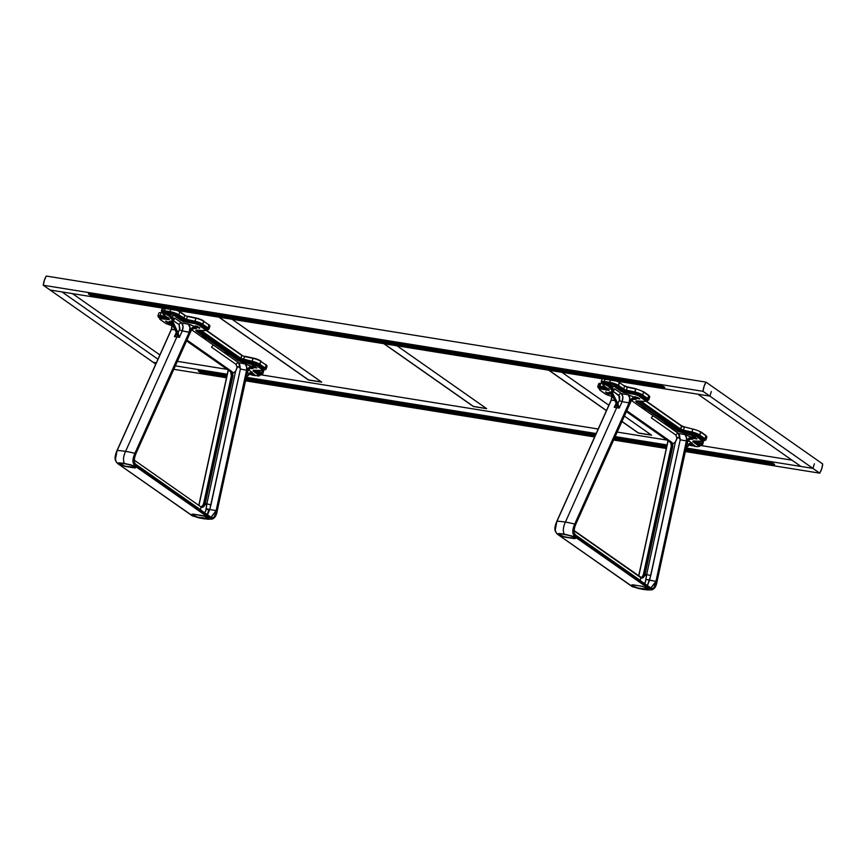 <?xml version="1.0" encoding="UTF-8"?>
<svg xmlns="http://www.w3.org/2000/svg" width="866" height="866" viewBox="0 0 866 866"><rect width="100%" height="100%" fill="white"/><g stroke="black" fill="none" stroke-linecap="round" stroke-linejoin="round"><path stroke-width="1.3" d="M819.712 473.161L685.233 451.543L819.712 473.161L821.672 468.896A13.52 7.664 -80.9 0 1 819.712 473.161L709.849 396.108L697.931 394.203L800.985 466.471L812.893 468.387L814.397 463.786L812.893 468.387L819.712 473.161M666.3 448.491L613.648 440.025L666.3 448.491M594.628 436.973L245.414 380.813L594.628 436.973M226.47 377.771L173.828 369.306L226.47 377.771M766.832 461.849L685.742 449.216L766.41 462.184A4.276 0.931 18 0 1 766.421 462.087A4.276 0.931 18 0 1 769.528 462.152A4.276 0.931 18 0 1 773.977 463.97A4.276 0.931 18 0 1 774.561 464.728A4.276 0.931 18 0 1 768.521 463.656L685.504 450.309L768.651 463.245L772.937 464.945L774.55 464.761L773.1 463.462L766.832 461.849A3.94 0.866 18 0 0 766.897 461.957L766.865 461.795M774.356 464.252L769.04 463.321L768.835 462L768.488 463.072L685.623 449.746L768.488 463.072A3.94 0.866 18 0 0 774.345 464.273M198.801 370.367L203.781 372.878L206.249 372.661L226.86 375.974L206.249 372.661L206.422 372.131L206.249 372.661A3.94 0.866 18 0 1 206.27 372.856A3.94 0.866 18 0 1 203.413 372.791A3.94 0.866 18 0 1 199.321 371.124L199.526 370.475L199.321 371.124A3.94 0.866 18 0 1 198.769 370.486M88.927 293.314L90.822 294.808L95.022 296.02L96.386 295.609L658.625 386.03L658.972 384.948L659.178 386.268L664.482 387.21A3.94 0.866 18 0 1 658.625 386.03L96.386 295.609L96.559 295.079L96.386 295.609A3.94 0.866 18 0 1 96.407 295.804A3.94 0.866 18 0 1 93.55 295.739A3.94 0.866 18 0 1 89.447 294.072L89.663 293.422L89.447 294.072A3.94 0.866 18 0 1 88.895 293.433M664.687 387.416L96.602 296.226A4.276 0.931 18 0 1 96.591 296.324A4.276 0.931 18 0 1 92.229 295.891A4.276 0.931 18 0 1 88.451 293.682A4.276 0.931 18 0 1 94.491 294.754L656.547 385.132A4.276 0.931 18 0 1 656.558 385.034A4.276 0.931 18 0 1 659.654 385.11A4.276 0.931 18 0 1 664.103 386.918A4.276 0.931 18 0 1 664.698 387.676A4.276 0.931 18 0 1 658.647 386.604L96.732 295.815L658.788 386.193A4.276 0.931 -162 0 0 664.644 387.438M88.581 293.39L92.5 295.522L96.7 295.955M88.635 293.509A4.276 0.931 -162 0 0 92.64 295.566A4.276 0.931 -162 0 0 96.678 295.988M198.314 370.735A4.276 0.931 18 0 0 202.103 372.943A4.276 0.931 18 0 0 206.454 373.376A4.276 0.931 18 0 0 206.465 373.278L226.74 376.537L203.553 373.354L198.909 371.492L198.325 370.702L199.44 370.464L226.979 375.443L204.365 371.806A4.276 0.931 18 0 0 198.314 370.735L198.455 370.312M245.922 378.485L595.635 434.721L245.922 378.485M614.654 437.785L666.798 446.163L614.654 437.785M206.606 372.856L226.838 376.115L206.606 372.856M245.771 379.156L595.343 435.371L245.771 379.156M614.362 438.434L666.658 446.834L614.362 438.434M774.518 464.479A4.276 0.931 -162 0 1 768.651 463.245L685.601 449.887L774.561 464.457M666.56 447.267L614.178 438.845L666.56 447.267M595.159 435.782L245.684 379.589L595.159 435.782M198.498 370.561A4.276 0.931 -162 0 0 202.514 372.607A4.276 0.931 -162 0 0 206.541 373.04M666.679 446.704L614.427 438.304L666.679 446.704M595.407 435.241L245.803 379.027L595.407 435.241M198.444 370.431L202.363 372.564L206.573 373.008M549.001 370.247L606.471 410.549L549.001 370.247M621.983 421.428L638.415 432.957L651.373 435.046L638.383 433.065L621.983 421.428M561.958 372.337L608.863 405.223L561.958 372.337M624.375 416.102L651.578 435.187L638.383 433.065L621.94 421.525L638.383 433.065L651.578 435.187L624.375 416.102M606.427 410.646L548.763 370.215L606.427 410.646M697.931 394.203L800.985 466.471M153.163 362.302L156.345 362.811L153.163 362.302L155.761 364.121L50.109 290.023L153.163 362.302L156.345 362.811M62.027 291.939L157.958 359.217L62.027 291.939L50.109 290.023L43.3 285.25L703.03 391.335A13.52 7.664 -80.9 0 1 706.017 382.133L46.288 276.048A13.52 7.664 99.1 0 0 43.3 285.25L44.328 280.324L46.288 276.048L706.017 382.133L704.058 386.409L703.03 391.335L709.849 396.108L711.343 391.519L709.849 396.108L812.893 468.387L686.013 447.982L812.893 468.387L814.397 463.786M159.885 354.919L72.473 293.617L159.885 354.919M219.13 317.205L308.556 379.914L321.513 381.993L308.523 380.022L219.13 317.205M232.088 319.283L321.708 382.144L308.523 380.022L218.892 317.162L308.523 380.022L321.708 382.144L232.088 319.283M486.443 408.525L473.486 406.435L384.071 343.726L473.453 406.544L383.833 343.694L473.453 406.544L486.649 408.665L397.029 345.815L486.649 408.665M177.389 361.349L227.119 369.349L177.389 361.349M261.456 374.87L598.19 429.016L261.456 374.87M617.209 432.08L666.939 440.08L617.209 432.08M701.287 445.6L792.033 460.192L701.287 445.6M822.7 463.97L706.017 382.133L822.7 463.97A13.52 7.664 -80.9 0 1 821.672 468.896L822.7 463.97M667.069 444.94L615.185 436.594L667.069 444.94M596.165 433.53L246.193 377.251L596.165 433.53M227.249 374.209L175.365 365.863L227.249 374.209M43.3 285.25L50.109 290.023L709.849 396.108L703.03 391.335L43.3 285.25M96.602 296.226L94.881 296.529L90.454 295.219L88.462 293.65L90.638 293.552L94.491 294.754L656.547 385.132L658.257 384.829L662.685 386.149L664.677 387.708L96.602 296.226M711.343 391.519L709.849 396.108L50.109 290.023M611.937 394.874L611.212 400.2L614.806 400.482L611.32 400.027L557 521.202A56.885 20.048 24.1 0 1 565.401 522.101L616.7 407.648L614.265 407.301L616.148 403.112L614.265 407.301L616.04 405.667L616.808 403.491L619.201 408.103L616.7 407.648A3.377 1.916 99.1 0 0 616.808 403.491A3.377 1.916 -80.9 0 1 616.7 407.648L614.265 407.301L616.202 404.942M575.598 538.197L565.985 537.353L573.389 538.327L564.329 536.768L559.555 534.766A4.958 1.083 -162 0 0 566.05 537.147L565.985 537.353A4.958 1.083 18 0 1 559.49 534.971L558.873 533.921M642.475 582.526L574.927 534.549L640.19 580.317L640.937 577.763A4.936 2.804 99.1 0 0 644.878 574.894A4.936 2.804 99.1 0 0 645.105 574.082L646.664 574.591L646.469 575.966L644.878 574.894A4.936 2.804 99.1 0 0 645.105 574.082L644.499 573.942A4.503 2.555 -80.9 0 1 641.392 577.568M671.161 443.316L670.576 442.58L671.334 442.71L672.471 444.15L675.404 442.039L677.58 437.438L679.182 437.969L680.221 439.798L649.597 580.242L655.941 581.357L645.993 579.408L649.597 580.242L647.303 585.676L650.777 575.565L646.664 574.591L675.404 442.039L676.92 438.218L675.989 435.165A2.252 1.786 125 0 1 678.446 433.444L679.691 438.488L677.775 437.406L676.855 438.218L675.989 435.165L651.394 417.921A2.252 1.786 125 0 1 653.852 416.2A2.252 1.786 -55 0 0 651.394 417.921L675.989 435.165A2.252 1.786 -55 0 1 678.446 433.444L684.974 434.645L686.424 437.157L686.402 440.924L680.221 439.798L679.561 435.414L678.446 433.444L684.974 434.645L691.945 437.298C689.672 437.254 688.015 438.445 686.987 440.902L687.604 441.335L656.948 581.638L653.917 588.696L651.503 589.421L649.273 588.415L649.522 587.657C652.78 589.898 655.107 587.841 656.504 581.487L650.799 587.971M648.418 589.259L638.036 588.046L632.375 585.838A4.958 1.083 -162 0 0 638.87 588.209L638.805 588.415A4.958 1.083 18 0 1 632.31 586.044L631.682 584.983M610.065 393.846L607.423 392.947L608.008 393.846L610.324 394.095L605.724 391.854M607.272 393.445L605.583 392.266L607.272 393.445M639.606 398.566L636.748 397.667L636.564 398.219L634.973 396.585L639.519 398.631L637.019 398.479L635.038 396.585M637.841 397.451L639.725 399.02L636.564 398.219L636.748 397.667L639.422 398.566M691.469 443.121L690.754 443.067M688.676 445.351L688.708 445.243A1.797 1.018 -80.9 0 1 687.658 446.401L686.337 446.466L688.113 446.207L688.946 444.518L687.052 443.186L688.946 444.518A2.252 1.786 -55 0 1 689.368 443.706L689.975 443.24M687.442 446.748A2.252 1.277 99.1 0 0 688.178 446.142M688.773 445.319L686.251 446.845L687.247 446.791M690.949 443.089L692.215 443.262L688.221 440.469L691.847 443.165M638.805 588.415L646.198 589.389L637.971 588.263L632.31 586.044A4.958 1.083 18 0 1 631.628 585.156A4.958 1.083 18 0 1 633.869 584.961L642.475 586.401L647.703 588.512L648.385 589.367L647.194 589.714L638.805 588.415M631.682 585.059A4.958 1.083 -162 0 0 632.375 585.838L631.617 585.189L632.516 584.842L641.197 586.141M641.89 581.974L640.19 580.317A3.377 2.685 -55 0 0 640.093 580.685M633.154 399.15L634.778 399.442L633.501 399.096L630.816 401.51L575.576 524.742C573.097 530.338 573.476 534.29 576.702 536.584L649.522 587.657L651.546 588.599L653.754 588.003L656.504 581.487L686.955 441.065L680.221 439.798L650.777 575.565L646.664 574.591L645.224 582.753L643.59 583.338M645.635 408.752L642.918 407.637L643.027 408.655L642.28 407.572M643.795 407.854L645.192 408.438M633.468 399.096L631.498 400.536L665.434 424.362L665.315 423.344L668.043 424.459M631.498 400.525L641.923 407.843L645.982 409.066L643.373 408.849L664.33 423.55L666.43 423.647M666.203 423.571L667.589 424.145M664.687 423.279L678.446 433.444L665.781 424.567L668.411 425.217L667.491 424.145M640.992 577.449A4.503 2.555 99.1 0 0 643.741 573.822L671.388 446.336L670.576 442.58L647.108 426.169L671.334 442.71L626.529 411.285L647.995 426.332L648.493 425.996L626.768 410.755L671.334 442.71L672.265 445.276L644.499 573.942L645.105 574.082L672.741 446.596L672.146 446.455L644.499 573.942L643.741 573.822L671.388 446.336L672.146 446.455L671.388 446.336L670.576 442.58L647.021 426.061M640.97 577.449A4.503 2.555 99.1 0 0 643.741 573.822L644.499 573.942A4.503 2.555 -80.9 0 1 641.338 577.568A4.936 2.804 -80.9 0 1 640.937 577.741M626.389 411.599L647.108 426.169M672.752 444.009L671.832 442.364L671.334 442.71L671.832 442.364L648.493 425.996L671.832 442.364L672.752 444.009L672.135 444.171L672.146 446.455L672.741 446.596L672.752 444.009L675.404 442.039L646.664 574.591L645.105 574.082L672.752 444.009M640.19 580.317L640.937 577.763L573.931 530.771L640.937 577.763A4.936 2.804 99.1 0 0 644.878 574.894L646.469 575.966L645.462 582.06L644.044 583.522M640.699 577.297L606.904 553.591M606.687 553.45L573.952 530.479M634.778 399.442L632.981 399.28L634.778 399.442C636.597 399.399 636.921 398.88 635.774 397.905A4.503 3.583 -55 0 0 630.816 401.51C631.844 399.053 633.501 397.851 635.774 397.905L636.402 399.031L634.778 399.442M633.717 399.085L634.269 399.183M630.632 401.824L631.52 400.352M630.675 401.824L575.576 524.742L629.539 403.145L629.052 402.874L574.732 524.06L575.219 524.331L630.188 401.077L629.744 397.288L628.153 394.799L629.788 398.165L629.052 402.874L622.091 401.651L619.201 408.103L617.88 403.567L619.623 399.572L619.634 396.466L613.225 391.41A2.252 1.786 125 0 1 613.648 390.598L614.914 389.061L621.387 393.597A2.252 1.786 -55 0 0 618.909 395.405L613.225 391.41L612.392 391.919A2.252 1.277 99.1 0 0 612.457 394.344L617.177 403.556L616.44 403.437L611.537 394.095L613.041 394.073A1.797 1.018 -80.9 0 1 612.987 392.136L612.457 394.344L617.177 403.556L617.75 403.285L613.041 394.073L617.88 403.567L619.374 400.233A2.252 0.79 -155.9 0 0 622.091 401.651A2.252 0.79 24.1 0 1 619.374 400.233L618.909 395.405A2.252 1.786 125 0 1 621.387 393.597C623.098 395.405 623.336 398.079 622.091 401.651L622.86 396.953L621.387 393.597L628.153 394.799C630.015 396.606 630.307 399.291 629.052 402.874L629.539 403.145L630.188 401.077C630.805 400.666 630.123 398.577 628.153 394.799L635.157 397.472C632.884 397.418 631.227 398.62 630.188 401.077A4.503 3.583 125 0 1 635.157 397.472L628.153 394.799L621.387 393.597L614.914 389.061L612.587 390.144L609.848 388.249L612.37 388.704L612.587 390.144L609.848 388.249L611.818 390.22M616.267 403.091L611.732 394.225A2.252 1.277 -80.9 0 1 611.667 391.8L611.364 392.937L610.552 391.973L611.288 392.818M630.816 401.51L630.188 401.077L630.816 401.51M576.529 536.119L649.522 587.657L649.273 588.415L576.464 537.342L576.702 536.584L574.937 534.874L573.866 531.973L575.219 524.331L573.389 532.233L574.526 535.448L576.464 537.342L576.702 536.584L573.996 532.807M575.5 524.915L630.794 401.77M650.269 587.743L650.842 587.982L655.941 581.357L686.402 440.924L655.941 581.357L656.948 581.638L686.987 440.902C687.604 440.545 686.933 438.467 684.974 434.645L692.573 437.741A4.503 3.583 -55 0 0 687.604 441.335L686.987 440.902A4.503 3.583 125 0 1 691.945 437.298L692.573 437.741C693.709 438.716 693.385 439.235 691.588 439.289L690.267 438.943L687.604 441.335C688.643 438.889 690.299 437.687 692.573 437.741L692.941 439.03L690.581 438.921M649.338 587.191L613.063 561.753M612.933 561.655L576.659 536.216M688.99 439.582L686.922 443.392L656.948 581.638C655.4 588.534 652.845 590.796 649.273 588.415L649.76 589.335L651.882 589.843C654.599 588.934 656.32 586.206 657.023 581.681L686.911 443.424M690.462 438.921L688.741 439.051M612.045 395.102L611.32 400.027L556.849 521.256L611.32 400.027L612.002 394.755M610.249 393.803L610.985 394.041A4.503 3.583 -55 0 0 610.249 393.803L609.621 393.37A4.503 3.583 125 0 1 610.779 393.846L609.621 393.37C608.473 392.406 608.787 391.941 610.552 391.973L608.95 392.72L611.558 394.56M609.848 388.249L612.035 390.036L611.667 391.8A2.252 1.277 99.1 0 0 611.732 394.225L612.457 394.344A2.252 1.277 -80.9 0 1 612.392 391.919L611.667 391.8L612.392 391.919L613.139 390.22L612.37 388.704L614.914 389.061L610.855 388.791M611.872 390.306A2.252 1.786 125 0 1 611.753 391.172L611.558 391.789M611.158 389.029L611.645 389.624M611.342 392.872L610.552 391.973M611.926 394.842L611.872 398.122M557 521.202A56.885 20.048 24.1 0 1 565.401 522.101C563.203 526.874 562.77 530.858 564.091 534.041L558.667 533.543L557.423 534.16C554.435 531.486 554.294 527.167 557 521.202C554.413 526.766 554.554 531.075 557.423 534.16L558.667 533.543L564.091 534.041C562.77 530.858 563.203 526.874 565.401 522.101A56.885 20.048 24.1 0 1 574.732 524.06C572.145 529.613 572.285 533.932 575.154 537.017L649.013 588.728L576.464 537.342C572.956 534.766 572.545 530.436 575.219 524.331L574.732 524.06C572.025 530.014 572.166 534.333 575.154 537.017L564.091 534.041L575.966 537.505L649.76 589.335L651.903 589.843L647.757 589.952M556.892 521.386L555.203 530.176M632.613 586.737L557.563 534.3M631.963 586.444L643.092 589.454L648.526 589.952L649.76 589.335L648.526 589.952M632.028 586.477L639.13 588.685L647.627 589.952M651.946 589.843L654.599 587.982M568.388 535.08L561.06 533.9L571.506 535.881L575.111 537.624L575.576 538.306L574.678 538.652L564.708 537.093L559.49 534.971A4.958 1.083 18 0 1 558.808 534.095A4.958 1.083 18 0 1 561.06 533.9L558.927 533.943L559.555 534.766A4.958 1.083 -162 0 1 558.862 533.997M557.747 534.452L631.866 586.401M632.667 586.769L633.36 587.04M619.201 408.103L616.7 407.648L565.401 522.101A56.885 20.048 24.1 0 1 574.732 524.06L629.052 402.874L622.091 401.651L619.201 408.103M616.408 403.329L616.397 404.4M611.428 393.424L611.569 393.835A1.797 1.018 99.1 0 1 611.515 391.897M644.423 401.413L645.516 401.196L644.997 400.384L644.228 401.402L646.079 400.861L645.462 400.049L639.79 396.736L644.997 400.384L645.462 400.049L640.266 396.401L635.005 394.42L624.04 392.644L620.716 391.129L626.443 392.753L620.716 391.129L615.683 387.589L621.193 390.783L616.148 387.254L607.456 384.775L612.11 387.687L611.526 388.109L607.629 385.63M611.493 387.232L608.462 385.749L609.426 386.431L609.177 387.221L609.426 386.431L611.439 387.221M610.422 386.517L612.37 388.704L604.728 384.277C602.671 383.974 602.206 384.288 603.321 385.186M609.935 385.338L610.671 385.76M607.261 388.282L601.058 387.968A4.503 0.985 -162 0 0 599.618 388.228L600.051 390.317L605.172 393.878M691.88 445.817L688.806 444.951L691.815 445.828M611.948 396.347L610.162 395.935M608.365 388.726L607.694 390.274L600.755 388.91L599.586 389.732L605.767 394.268L610.086 395.914L605.366 394.019L600.16 390.371L600.755 388.91L599.943 389.916M603.353 385.5L608.982 389.505L609.025 390.23L607.694 390.274C609.404 390.414 609.696 390.046 608.571 389.18L603.537 385.641C602.519 384.818 602.942 384.547 604.804 384.818L603.082 385.251L608.982 389.613L607.564 389.722L607.878 388.726L607.564 389.722L600.755 388.91L601.058 387.968L600.755 388.91L599.359 389.061M610.963 383.681L605.118 383.043L610.963 383.681M635.59 393.218L626.8 391.659L635.59 393.218M645.538 398.706L640.331 395.058L645.538 398.706M703.214 440.924L703.506 440.036A4.503 0.985 -162 0 0 702.889 439.224L701.363 441.465L703.214 440.924L702.597 440.112L697.39 436.464L696.924 436.81L702.12 440.458L702.597 440.112L697.39 436.464L692.172 435.024L696.924 436.81L697.682 435.576L702.889 439.224L697.682 435.576A4.503 0.985 -162 0 0 692.443 433.541L683.934 431.733L683.577 432.816L692.172 435.024L678.316 430.857L636.878 401.781L636.402 402.127L657.121 416.665L657.597 416.319L657.121 416.665L677.851 431.192L678.316 430.857L636.878 401.781L636.293 400.893L644.228 401.402L637.506 400.915M657.749 414.706L638.188 400.99M701.752 441.227L703.17 441L702.889 439.224L697.682 435.576L697.39 436.464L692.14 434.483L692.443 433.541L692.14 434.483L683.577 432.816L683.934 431.733A4.503 0.985 -162 0 1 678.695 429.698L678.316 430.857L678.695 429.698L657.976 415.16L678.598 429.287L657.954 414.846M701.46 441.498L694.456 440.967L701.557 441.476M636.326 401.283L635.72 401.348L636.402 402.127L678.338 431.506L696.924 436.81L702.651 441.259L694.456 440.967C692.713 440.902 692.41 441.314 693.536 442.19L692.897 441.216L694.64 440.978M697.401 446.704L699.014 446.12L693.536 442.19L699.046 445.384L693.536 442.19L693.406 441.238M699.663 446.207L700.042 445.027A4.503 0.985 -162 0 0 699.425 444.226L699.544 446.347L698.84 446.52M693.428 440.956L699.046 445.384L699.425 444.226L694.846 441.021M636.878 401.781L637.159 400.893L636.878 401.781M646.079 400.861L646.372 399.962A4.503 0.985 -162 0 0 645.755 399.161L646.047 400.936L644.629 401.164M645.462 400.049L645.755 399.161L640.548 395.513L640.266 396.401L645.462 400.049M639.27 395.827L640.266 396.401L640.548 395.513A4.503 0.985 -162 0 0 635.319 393.478L635.005 394.42L639.27 395.827M635.005 394.42L626.443 392.753L626.8 391.659L635.319 393.478L635.005 394.42M626.8 391.659L626.443 392.753L623.488 391.919L621.193 390.783L621.561 389.624A4.503 0.985 -162 0 0 626.8 391.659M621.193 390.783L616.148 387.254L616.527 386.095L621.561 389.624L621.193 390.783M615.012 386.615L616.148 387.254L616.527 386.095A4.503 0.985 -162 0 0 610.617 383.93L610.216 385.154L615.012 386.615M610.216 385.154L604.728 384.277L605.118 383.043L610.617 383.93L610.216 385.154M602.801 384.266L604.728 384.277L605.118 383.043A4.503 0.985 -162 0 0 603.082 383.227L602.693 384.396L603.418 385.597M692.421 444.55L692.172 445.34L692.421 444.55M693.287 445.763L694.391 445.968M694.554 445.514L692.876 444.334L694.705 445.633L693.969 445.936L694.489 446.293L697.26 446.683L688.459 444.81M691.88 443.857L692.616 444.366L691.88 443.857M693.937 445.059L690.916 443.576L691.88 444.247L691.62 445.037L694.489 446.293M689.704 443.641L691.62 445.037L689.737 443.5L692.421 444.074L689.737 443.5M696.654 438.705L694.976 437.525L696.903 439.019L694.153 438.542L692.356 436.659L696.74 438.64M691.793 436.886L693.698 438.283L691.815 436.724L694.976 437.525L691.815 436.724M693.092 436.778L696.123 438.293L693.092 436.778M686.998 443.424L688.308 440.35L690.278 438.943L691.588 439.289L689.726 439.138M638.805 575.933L668.097 440.881L638.805 575.933M668.032 440.837L638.751 575.89M617.382 404.032L617.685 403.361L617.382 404.032M643.611 573.844L643.611 573.844A4.936 2.804 -80.9 0 1 642.312 576.724M671.258 446.358L643.622 573.801M681.715 425.899A2.706 0.595 18 0 0 684.66 426.992L692.876 429.081L691.923 432.004A6.755 1.483 18 0 1 699.782 435.057L699.273 435.414L704.48 439.062L704.978 438.705L699.782 435.057A6.755 1.483 -162 0 0 691.923 432.004L691.945 432.567L683.415 430.185L684.367 427.263L681.748 426.245L684.367 427.263L683.415 430.185L680.795 429.168L681.748 426.245L645.917 401.12L681.639 425.823L680.286 429.536L639.747 401.099L680.286 429.536L691.945 432.567A6.311 1.375 18 0 1 699.273 435.414L700.735 432.134L705.931 435.782L700.735 432.134A6.755 1.483 -162 0 0 692.876 429.081L691.923 432.004L683.415 430.185L683.436 430.748L697.899 434.613L704.946 439.441L705.292 440.285L703.517 440.567M681.51 425.769L646.068 400.904L681.639 425.823L684.616 426.97M648.775 399.854A6.755 1.483 -162 0 0 647.855 398.641L642.648 394.993L643.6 392.071L648.688 395.286L643.6 392.071A6.755 1.483 -162 0 0 635.741 389.018L627.233 387.199L635.741 389.018L634.821 392.504A6.311 1.375 18 0 1 642.15 395.351L647.346 398.999A6.311 1.375 18 0 1 646.826 400.525M636.001 388.715L627.525 386.929M602.141 383.237L602.357 383.4A6.311 1.375 18 0 1 604.36 382.025L604.262 381.451L609.761 382.328L610.476 380.131L609.761 382.328L604.262 381.451L609.848 382.902L609.761 382.328A6.755 1.483 18 0 1 618.627 385.576L619.569 382.642A6.755 1.483 -162 0 0 616.624 381.127A6.755 1.483 18 0 1 619.569 382.642L624.613 386.182L627.482 386.896L624.505 385.749L627.233 387.199L626.302 390.685L634.821 392.504L634.8 391.941L623.163 389.462A2.706 0.595 -162 0 0 626.302 390.685L618.627 385.576L618.118 385.933L623.163 389.462L623.661 389.105L618.627 385.576A6.755 1.483 -162 0 0 609.761 382.328L609.848 382.902A6.311 1.375 18 0 1 618.118 385.933L619.342 382.166M627.439 386.907A2.706 0.595 18 0 1 624.386 385.706L624.505 385.76M602.065 383.227L601.275 383.151M599.618 384.991A6.755 1.483 18 0 1 598.687 383.79A6.755 1.483 18 0 1 600.852 383.4A6.755 1.483 -162 0 0 598.687 383.79L602.032 383.205M680.795 429.168L640.883 401.185L680.795 429.168M701.514 443.706L698.007 441.249L701.514 443.706L701.016 444.063L701.514 443.706A6.755 1.483 18 0 1 702.445 444.908A6.755 1.483 -162 0 0 701.514 443.706L702.239 441.498L701.514 443.706M699.024 445.438L701.341 445.525L701.828 444.843L696.881 441.162L701.016 444.063A6.311 1.375 18 0 1 700.41 445.589M648.775 399.843L649.727 396.92A6.755 1.483 -162 0 0 648.796 395.719L647.346 398.999L647.855 398.641L642.648 394.993L642.15 395.351L642.648 394.993A6.755 1.483 -162 0 0 634.8 391.941L626.28 390.122L627.233 387.199L635.741 389.018L634.8 391.941A6.755 1.483 18 0 1 642.648 394.993L643.6 392.071L648.796 395.719L647.855 398.641A6.755 1.483 18 0 1 648.775 399.843L646.285 400.514M604.262 381.451A6.755 1.483 -162 0 0 601.199 381.7A6.755 1.483 18 0 1 604.262 381.451L604.977 379.254L604.262 381.451M646.198 400.482L647.92 400.395L647.811 399.367L640.764 394.55L624.538 390.155L614.395 384.136L602.628 381.874L601.48 382.317L602.898 383.779L601.199 381.711L602.151 378.788M600.051 386.918L606.135 387.492L600.051 386.918L599.9 386.333L600.051 386.918A6.311 1.375 18 0 0 598.893 388.401L598.081 387.178L600.051 386.918M605.193 386.831L599.9 386.333A6.755 1.483 -162 0 0 597.735 386.712A6.755 1.483 18 0 1 599.9 386.333L600.852 383.4L599.9 386.333L605.193 386.831M598.677 388.239L597.735 386.712L598.687 383.79M599.434 388.78L598.774 388.347M703.419 440.577L705.909 439.906L706.862 436.984A6.755 1.483 -162 0 0 705.931 435.782L704.978 438.705L699.782 435.057L700.735 432.134L705.931 435.782L704.978 438.705A6.755 1.483 18 0 1 705.909 439.906A6.755 1.483 -162 0 0 704.978 438.705L704.48 439.062A6.311 1.375 18 0 1 703.961 440.588M702.358 440.35L703.398 441.985A6.755 1.483 -162 0 0 703.019 441.227M624.613 386.182L623.661 389.105L624.613 386.182M172.118 324.155L171.392 329.47L174.986 329.762L171.49 329.296L117.181 450.482A56.885 20.048 24.1 0 1 125.581 451.381L176.881 336.917L174.445 336.582L176.328 332.382L174.445 336.582L176.523 334.471L176.621 332.706L177.357 332.825L179.381 337.372L176.881 336.917A3.377 1.916 99.1 0 0 176.989 332.771A3.377 1.916 -80.9 0 1 176.881 336.917L174.445 336.582L176.372 334.211M202.655 511.795L135.107 463.819L200.36 509.587L201.118 507.032A4.936 2.804 99.1 0 0 205.058 504.174A4.936 2.804 99.1 0 0 205.274 503.352L206.844 503.871L206.649 505.235L205.058 504.174L206.649 505.235L206.173 508.688L209.767 509.511L210.958 504.846L206.844 503.871L205.643 511.33L204.224 512.791M231.341 372.586L231.558 375.617L230.746 371.86L232.012 371.633L232.922 373.289L232.012 371.633L231.514 371.979L232.478 373.452L235.584 371.319L206.844 503.871L205.274 503.352L232.922 373.278L235.584 371.319L237.565 366.783L239.352 367.238L240.402 369.068L210.958 504.846L206.844 503.871L235.584 371.319L237.1 367.487L236.169 364.445A2.252 1.786 125 0 1 238.615 362.724L239.871 367.769L237.955 366.675L237.024 367.487L236.169 364.445L211.575 347.201A2.252 1.786 125 0 1 214.032 345.48A2.252 1.786 -55 0 0 211.575 347.201L236.169 364.445A2.252 1.786 -55 0 1 238.615 362.724L245.154 363.926L246.604 366.426L246.572 370.204L240.402 369.068L239.741 364.694L238.615 362.724L245.154 363.926L252.125 366.578C249.852 366.524 248.196 367.725 247.167 370.183L247.784 370.616L217.128 510.918L214.097 517.976L211.672 518.702L209.453 517.684L209.702 516.926C212.96 519.167 215.288 517.121 216.684 510.767L210.968 517.24M168.675 322.076L170.353 323.256L166.055 321.145L167.441 322.726L165.904 321.124M170.591 323.473L167.441 322.726L170.158 323.115M170.234 323.126L165.807 321.416M197.805 326.601L196.138 325.984L199.613 328.366L194.926 326.201L197.816 326.601M199.126 327.51L197.665 327.056L199.169 327.5M199.786 327.846L195.402 325.865M249.495 372.91L252.396 372.542L249.549 372.975A2.252 1.786 -55 0 0 249.127 373.787L248.888 374.513A1.797 1.018 -80.9 0 1 247.828 375.671L246.518 375.747L248.141 375.584L248.888 374.513L246.431 376.125L247.427 376.06M249.635 373.03L252.396 372.542L251.194 372.369L252.396 372.542L248.401 369.739L252.396 372.542M251.27 372.369L249.549 372.975M247.622 376.028A2.252 1.277 99.1 0 0 248.358 375.422M247.232 372.467L249.127 373.787L247.232 372.467M176.437 332.36L171.912 323.494L173.222 323.343A1.797 1.018 -80.9 0 1 173.168 321.405L172.572 321.189L173.157 319.716L175.094 318.331L172.767 319.413L172.55 317.974L170.028 317.519L171.663 318.666L170.028 317.519L172.55 317.974L172.767 319.413L172.215 319.316L170.028 317.519L172.053 319.586A2.252 1.786 125 0 1 171.933 320.452L171.739 321.07M194.049 514.231L204.95 516.374L208.511 518.398L206.314 518.875L197.708 517.435L192.479 515.313L191.797 514.469L192.988 514.123L201.377 515.411A4.958 1.083 18 0 1 206.303 516.926A4.958 1.083 18 0 1 208.554 518.68A4.958 1.083 18 0 1 206.314 518.875L206.379 518.658A4.958 1.083 -162 0 0 208.565 518.561M208.598 518.528L197.773 517.219L191.862 514.252M202.07 511.254L200.36 509.587A3.377 2.685 -55 0 0 200.273 509.966M205.816 338.021L202.308 337.296L205.372 337.708M224.814 352.559L227.487 353.306L228.592 354.497L225.615 353.642L191.678 329.805L202.103 337.112L205.264 337.708L206.184 338.779L203.553 338.13L225.615 353.642L225.496 352.624L228.083 353.707M203.975 337.134L205.22 337.686M227.628 353.393L226.611 352.927M228.223 353.739L225.864 352.873L225.615 353.642L238.615 362.724L225.961 353.837L228.786 354.41M226.383 352.841L227.769 353.425M201.118 507.032A4.936 2.804 99.1 0 0 205.058 504.174A4.936 2.804 99.1 0 0 205.274 503.352L204.679 503.211A4.503 2.555 -80.9 0 1 201.518 506.837A4.936 2.804 -80.9 0 1 201.118 507.021L134.111 460.041L201.118 507.032L200.36 509.587M200.88 506.567L201.518 506.837M201.172 506.718A4.503 2.555 99.1 0 0 203.921 503.092L204.679 503.211L203.921 503.092L231.558 375.617L232.326 375.736L231.558 375.617L230.746 371.86L186.569 340.868L231.514 371.979L232.445 374.556L204.679 503.211L205.274 503.352L232.922 375.876L232.326 375.736L204.679 503.211A4.503 2.555 -80.9 0 1 201.572 506.848M231.514 371.979L186.71 340.565L208.176 355.612L208.674 355.266L186.948 340.035L231.514 371.979M232.012 371.633L208.674 355.266L232.012 371.633M206.26 330.13L199.97 326.017L205.177 329.665L205.643 329.318L200.447 325.67L195.186 323.689L183.419 321.643L180.897 320.398L186.623 322.033L180.897 320.398L175.852 316.869L181.373 320.063L176.328 316.523L170.396 314.434L164.984 314.087L170.396 315.657L172.55 317.974L175.094 318.331L181.568 322.877L190.304 324.631L195.954 327.186A4.503 3.583 -55 0 0 190.996 330.78L190.368 330.347A4.503 3.583 125 0 1 195.326 326.742C193.053 326.699 191.408 327.889 190.368 330.347C190.985 329.946 190.304 327.846 188.333 324.079C190.195 325.876 190.488 328.571 189.232 332.154L189.719 332.425L190.368 330.347L190.26 328.387L188.333 324.079L189.957 327.435L189.232 332.154L134.912 453.329L135.399 453.6L189.719 332.425L182.271 330.92L183.04 326.233L181.568 322.877C183.278 324.674 183.516 327.359 182.271 330.92A2.252 0.79 24.1 0 1 179.554 329.513A2.252 0.79 -155.9 0 0 182.271 330.92L179.381 337.372L178.06 332.847L179.554 329.513L179.089 324.674L173.395 320.68L173.048 321.925L177.931 332.555L173.222 323.343L172.637 323.613A2.252 1.277 -80.9 0 1 172.572 321.189A2.252 1.277 99.1 0 0 172.637 323.613L177.357 332.825L178.06 332.847L179.89 328.495L179.089 324.674A2.252 1.786 125 0 1 181.568 322.877A2.252 1.786 -55 0 0 179.089 324.674L173.395 320.68A2.252 1.786 125 0 1 173.828 319.868L175.094 318.331L181.568 322.877L188.333 324.079L195.326 326.742L196.582 328.311L193.161 328.56L194.958 328.723L193.681 328.366L190.996 330.78C192.025 328.333 193.681 327.132 195.954 327.186C197.102 328.16 196.766 328.669 194.958 328.723L194.439 328.452M193.334 328.43L193.897 328.355M170.602 315.787L172.55 317.974L175.094 318.331L172.215 319.316L171.836 321.08L172.572 321.189L171.836 321.08A2.252 1.277 99.1 0 0 171.912 323.494L172.637 323.613L177.357 332.825L176.621 332.706L171.912 323.494A2.252 1.277 -80.9 0 1 171.836 321.08L171.544 322.206L170.732 321.243L171.468 322.087M189.719 332.425L135.756 454.011L189.719 332.425M190.856 331.093L135.756 454.011C133.277 459.608 133.656 463.559 136.882 465.865L134.176 462.087M135.681 454.185L190.975 331.05M136.709 465.399L209.702 516.926L209.453 517.684L136.644 466.622L136.882 465.865L135.118 464.154L134.046 461.242L135.399 453.6L133.57 461.502L134.706 464.717L136.644 466.622L136.882 465.865L209.702 516.926L211.726 517.879L213.934 517.273L217.128 510.918L247.135 370.334L246.572 370.204L216.121 510.637L211.012 517.262L210.449 517.024M209.518 516.461L173.243 491.022M173.113 490.925L136.839 465.486M207.429 514.999L209.767 509.511L216.121 510.637L209.767 509.511L240.402 369.068L246.572 370.204L216.121 510.637L216.684 510.767L247.167 370.183C247.784 369.825 247.113 367.736 245.154 363.926L252.753 367.011A4.503 3.583 -55 0 0 247.784 370.616L247.167 370.183A4.503 3.583 125 0 1 252.125 366.578L252.753 367.011C253.89 367.985 253.565 368.505 251.768 368.57L250.436 368.212L247.784 370.616C248.823 368.158 250.469 366.957 252.753 367.011L253.121 368.299L250.761 368.202M249.17 368.862L247.102 372.661L217.128 510.918C215.58 517.814 213.025 520.065 209.453 517.684L209.94 518.604L212.062 519.124C214.779 518.204 216.489 515.486 217.193 510.951L247.091 372.705M250.642 368.202L248.91 368.331M194.558 515.703L192.209 515.378M122.355 465.572L121.543 465.01L122.355 465.572M123.611 465.778L124.184 466.179L123.611 465.778M170.429 323.072L171.165 323.31A4.503 3.583 -55 0 0 170.429 323.072L169.801 322.639A4.503 3.583 125 0 1 170.959 323.115L169.801 322.639C168.654 321.676 168.967 321.21 170.732 321.243L169.13 322L171.739 323.83M172.226 324.371L171.49 329.296L117.029 450.526L171.49 329.296L172.291 325.768A4.503 3.583 125 0 1 172.291 325.778L172.182 324.025M172.648 320.95L173.189 321.329L172.648 320.95M171.522 322.141L170.732 321.243M172.107 324.122L172.042 327.402M117.181 450.482A56.885 20.048 24.1 0 1 125.581 451.381C123.383 456.155 122.95 460.127 124.271 463.321L118.848 462.823L117.603 463.44C114.615 460.755 114.474 456.436 117.181 450.482C114.593 456.036 114.734 460.355 117.603 463.44L118.848 462.823L124.271 463.321C122.95 460.127 123.383 456.155 125.581 451.381A56.885 20.048 24.1 0 1 134.912 453.329C132.325 458.883 132.466 463.202 135.334 466.287L209.182 517.998L136.644 466.622C133.137 464.046 132.725 459.705 135.399 453.6L134.912 453.329C132.206 459.294 132.346 463.613 135.334 466.287L124.271 463.321L136.146 466.774L209.94 518.604L212.083 519.124L207.937 519.221M117.072 450.656L115.384 459.456M192.782 516.017L117.744 463.581M192.133 515.725L203.272 518.723L208.706 519.221L209.94 518.604L208.706 519.221M192.209 515.757L199.31 517.965L207.808 519.221M207.201 514.826L208.771 509.717A56.885 4.46 12.2 0 1 206.086 509.273A56.885 4.46 12.2 0 0 208.771 509.717L207.201 514.826M209.68 509.858A56.885 4.46 12.2 0 1 208.771 509.717A56.885 4.46 12.2 0 0 209.68 509.858M212.127 519.113L214.779 517.251M135.778 467.467L124.953 466.157L119.053 463.191M126.23 466.417L133.559 467.597L126.23 466.417M133.494 467.802L133.559 467.597A4.958 1.083 -162 0 0 135.756 467.499L135.756 467.575A4.958 1.083 18 0 1 133.494 467.802L124.888 466.363L119.67 464.252L118.978 463.397L119.887 463.05L128.569 464.349A4.958 1.083 18 0 1 133.483 465.865A4.958 1.083 18 0 1 135.746 467.608L133.494 467.802M135.746 467.467L130.755 464.858L121.24 463.169M117.928 463.732L192.046 515.671M192.847 516.039L193.529 516.32M179.381 337.372L176.881 336.917L125.581 451.381A56.885 20.048 24.1 0 1 134.912 453.329L189.232 332.154L182.271 330.92L179.381 337.372M176.588 332.609L176.577 333.67M171.609 322.704L171.749 323.115A1.797 1.018 99.1 0 1 171.695 321.178M168.805 314.748L170.212 314.943L168.805 314.748M172.128 325.616L165.536 323.289L160.34 319.641L161.065 318.731L167.874 319.543C169.584 319.684 169.877 319.327 168.751 318.45L163.144 314.315L163.836 313.416L163.652 313.979L167.723 314.585L167.668 315.311L171.706 317.389L167.809 314.899M168.805 314.185L170.407 314.737M252.861 362.54L244.353 360.721L243.757 362.096L252.32 363.763L252.623 362.822L252.32 363.763L257.57 365.744L257.862 364.857A4.503 0.985 -162 0 0 252.623 362.822L244.115 361.003A4.503 0.985 -162 0 1 238.875 358.968L238.496 360.126L238.875 358.968L197.892 330.227L238.875 358.968A4.503 0.985 -162 0 0 244.115 361.003L252.904 362.562L244.353 360.721L243.757 362.096L239.492 360.7L196.214 331.115L195.954 330.433L196.928 330.163L205.264 330.66L205.177 329.665L204.408 330.682L197.502 330.173C195.77 330.108 195.456 330.52 196.582 331.407L238.031 360.473L257.105 366.08L262.301 369.728L261.543 370.745L263.394 370.204L263.686 369.306A4.503 0.985 -162 0 0 263.058 368.505L262.777 369.392L257.57 365.744L257.862 364.857L263.058 368.505L257.646 364.402L263.058 368.505L263.351 370.28L261.933 370.507M253.467 375.043L254.572 375.238L253.467 375.043M254.734 374.783L253.056 373.603L254.853 375.563L252.049 375.097M167.43 317.562L161.238 317.248A4.503 0.985 -162 0 0 159.788 317.497L160.232 319.597L165.352 323.159M163.533 314.78L169.4 319.381L160.924 318.179L159.842 319.186L165.947 323.548L170.342 325.205M168.534 317.995L167.733 318.991L160.924 318.179L160.123 319.186M168.556 318.32L169.162 318.785M171.143 312.962L165.298 312.323L171.143 312.962M187.175 320.658A4.936 1.083 18 0 1 181.524 318.45L181.741 318.905A4.503 0.985 -162 0 0 186.98 320.94L195.499 322.758L187.262 320.68M205.707 327.987L200.511 324.339L205.707 327.987M204.809 330.433L206.216 330.206L205.643 329.318L199.451 325.107L195.186 323.689L195.499 322.758L195.186 323.689L186.623 322.033L186.98 320.94L195.499 322.758A4.503 0.985 -162 0 1 200.728 324.782L200.447 325.67L200.728 324.782L205.935 328.43L205.643 329.318L205.935 328.43A4.503 0.985 -162 0 1 206.552 329.242L206.26 330.141L204.603 330.693M204.506 330.704L197.686 330.184M254.821 370.258L262.831 370.529L262.777 369.392L262.301 369.728L257.105 366.08L257.57 365.744L252.32 363.763L243.779 362.627L238.518 360.776L197.047 331.061L197.34 330.195L197.047 331.061L196.452 330.444M244.299 360.721A4.936 1.083 18 0 1 239.081 358.784M238.659 358.513L218.135 344.127M217.929 343.986L198.368 330.26M263.394 370.204L257.57 365.744L238.496 360.126L196.474 330.173M186.98 320.94L186.623 322.033L183.668 321.189L181.373 320.063L181.741 318.905A4.503 0.985 -162 0 0 186.98 320.94M181.373 320.063L176.328 316.523L176.707 315.365L181.741 318.905L181.373 320.063M175.192 315.884L176.328 316.523L176.707 315.365A4.503 0.985 -162 0 0 170.797 313.211L170.396 314.434L175.192 315.884M170.396 314.434L164.897 313.546L165.298 312.323L170.797 313.211L170.396 314.434M163.501 314.466L162.981 313.546L164.897 313.546L165.298 312.323A4.503 0.985 -162 0 0 163.252 312.496L162.873 313.676M164.93 314.044L164.064 313.438M169.13 318.85L167.733 318.991L168.058 317.995L167.733 318.991L160.924 318.179L161.238 317.248L160.924 318.179L159.539 318.331M252.601 373.831L252.342 374.621L252.601 373.831M259.8 375.227L259.594 373.506L259.226 374.664L254.182 371.124L259.226 374.664L258.75 375L259.843 375.465L260.222 374.307A4.503 0.985 -162 0 0 259.594 373.506L255.026 370.291M253.586 370.507L253.716 371.471L253.078 370.496L254.636 370.237C252.894 370.183 252.591 370.583 253.716 371.471L254.463 370.258L254.182 371.124L253.608 370.237M254.117 374.329L252.06 373.527L251.8 374.318L249.884 372.921L254.669 375.573L259.313 375.617L253.716 371.471L258.75 375C259.768 375.833 259.324 376.147 257.44 375.963L257.57 375.974M252.06 373.127L252.785 373.647L252.06 373.127M252.06 373.527L251.097 372.845L252.06 373.527M250.187 372.716L253.056 373.603L250.187 372.716M256.834 367.974L253.879 367.563L251.995 366.004L256.834 367.974L255.145 366.794M256.91 367.909L252.536 365.939M198.022 326.731L199.7 327.911M247.178 372.705L248.488 369.62L250.458 368.212L251.768 368.57L249.906 368.418M198.985 505.214L228.278 370.161L198.985 505.214M228.213 370.118L198.931 505.17M177.562 333.313L177.866 332.641L177.562 333.313M233.03 375.259L232.9 375.866L233.03 375.259M254.669 375.573L248.639 374.09M165.514 321.243L167.896 322.986L170.57 323.613M201.15 506.729A4.503 2.555 99.1 0 0 203.921 503.092L203.791 503.114A4.936 2.804 -80.9 0 1 202.492 505.993M231.428 375.638L203.726 503.081L231.428 375.638M230.54 371.709L207.201 355.341M265.884 364.575L266.111 365.051A6.755 1.483 18 0 1 267.042 366.264A6.755 1.483 -162 0 0 266.111 365.051L265.158 367.985L259.962 364.337L260.677 360.927A6.311 1.375 -162 0 0 253.348 358.08L253.056 358.351A6.755 1.483 18 0 1 260.904 361.403A6.755 1.483 -162 0 0 253.056 358.351L253.348 358.08M253.262 358.059L244.537 356.543L253.056 358.351L252.103 361.284L240.975 358.448L201.064 330.455L240.975 358.448L241.82 355.092L206.238 330.184M263.697 369.847L265.472 369.565L264.66 368.342L265.158 367.985A6.755 1.483 18 0 1 266.089 369.187A6.755 1.483 -162 0 0 265.158 367.985L264.66 368.342L259.454 364.694L260.904 361.403L266.111 365.051L265.158 367.985L259.962 364.337L241.062 359.152L199.927 330.368L240.467 358.805L252.125 361.847L252.103 361.284A6.755 1.483 18 0 1 259.962 364.337A6.755 1.483 -162 0 0 252.103 361.284L253.056 358.351L244.537 356.543L243.595 359.466L244.537 356.543L241.928 355.525L206.097 330.401L241.928 355.525L240.467 358.805A2.706 0.595 -162 0 0 243.606 360.029L252.125 361.847A6.311 1.375 18 0 1 259.454 364.694L264.66 368.342A6.311 1.375 18 0 1 264.141 369.869M208.749 324.512L208.977 324.988A6.755 1.483 18 0 1 209.908 326.201A6.755 1.483 -162 0 0 208.977 324.988L208.024 327.911L202.828 324.263L203.542 320.864A6.311 1.375 -162 0 0 196.214 318.017L195.922 318.287A6.755 1.483 18 0 1 203.781 321.34A6.755 1.483 -162 0 0 195.922 318.287L196.214 318.017M196.127 317.995L187.662 316.177L195.922 318.287L194.98 321.21L186.461 319.402L178.797 314.845L179.749 311.922L184.794 315.451L179.749 311.922A6.755 1.483 -162 0 0 176.805 310.396M163.263 309.27A6.755 1.483 18 0 1 162.407 308.458M162.245 312.496L161.033 312.68A6.755 1.483 -162 0 0 158.868 313.059L157.915 315.993A6.755 1.483 18 0 1 160.08 315.603L161.033 312.68L160.232 316.187L166.304 316.772L160.232 316.187L160.08 315.603A6.755 1.483 -162 0 0 157.915 315.982L159.073 317.67A6.311 1.375 18 0 1 160.232 316.187L158.261 316.447L158.857 317.508M165.374 316.112L160.08 315.603L165.374 316.112M162.321 312.507L162.537 312.669A6.311 1.375 18 0 1 164.529 311.295L164.443 310.721L169.942 311.608L170.028 312.182L169.942 311.608A6.755 1.483 18 0 1 178.797 314.845A6.755 1.483 -162 0 0 169.942 311.608L170.656 309.411L169.942 311.608L164.443 310.721A6.755 1.483 -162 0 0 161.379 310.981A6.755 1.483 18 0 1 164.443 310.721L165.157 308.523L164.529 311.295L170.028 312.182A6.311 1.375 18 0 1 178.299 315.202L183.343 318.742A2.706 0.595 -162 0 0 186.482 319.965L194.991 321.773A6.311 1.375 18 0 1 202.33 324.631L207.526 328.279A6.311 1.375 18 0 1 207.006 329.794M179.749 311.922L184.794 315.451L183.841 318.385L184.794 315.451L187.413 316.469L186.461 319.402L187.413 316.469L195.922 318.287L194.98 321.21A6.755 1.483 18 0 1 202.828 324.263L203.781 321.34L208.977 324.988L208.024 327.911A6.755 1.483 18 0 1 208.955 329.123A6.755 1.483 -162 0 0 208.024 327.911L207.526 328.279L208.024 327.911L202.828 324.263L202.33 324.631L202.828 324.263A6.755 1.483 -162 0 0 194.98 321.21L194.991 321.773L194.98 321.21L186.461 319.402L186.482 319.965L183.343 318.742L183.841 318.385L178.797 314.845L179.749 311.922M262.625 374.199A6.755 1.483 -162 0 0 261.694 372.986L262.42 370.778L261.694 372.986L258.187 370.518L261.694 372.986A6.755 1.483 18 0 1 262.625 374.188L263.578 371.254A6.755 1.483 -162 0 0 263.199 370.496M259.205 374.718L261.521 374.805L262.008 374.123L257.061 370.442L261.196 373.343L261.694 372.986L261.196 373.343A6.311 1.375 18 0 1 260.59 374.859M162.332 308.058L161.379 310.991L163.079 313.048L161.661 311.587L163.587 311.175L172.237 312.658L178.797 314.845L178.299 315.202L184.306 319.262L200.944 323.819L207.992 328.647L208.338 329.491L206.573 329.773M159.615 318.049L159.073 317.67L159.615 318.049M691.577 443.132L691.014 443.056M573.952 530.447L641.338 577.568M616.246 403.307L611.537 394.095L611.461 391.822M575.619 524.861C572.372 533.045 574.385 534.203 576.604 536.162L650.842 587.982M557.574 534.311C555.701 531.811 552.973 530.62 556.849 521.256L611.169 400.07L611.948 397.072L611.407 394.279M616.224 404.866L616.624 403.978M611.753 386.94L612.165 385.684M612.349 388.022L612.608 387.221M608.224 388.358L601.372 387.697M610.119 395.935L605.247 393.965M610.898 383.66L605.399 382.772M635.557 393.196L627.038 391.378M645.646 398.761L640.45 395.102M644.326 401.434L637.419 400.926M638.242 400.99L678.598 429.287M697.585 435.176L702.781 438.824M694.543 441L693.406 440.989M694.554 446.326L697.325 446.704M638.686 575.847L667.967 440.794M640.58 577.438C641.825 577.514 642.81 576.301 643.546 573.812L671.193 446.326M700.626 431.701L705.822 435.349M643.492 391.638L648.688 395.286M619.461 382.22L617.934 381.332M699.089 445.47C701.893 445.676 703.019 445.481 702.445 444.908L703.398 441.985M602.888 383.8L602.238 383.346M170.786 323.018L170.613 323.57M202.059 336.971L202.308 336.214M230.627 371.806L231.363 375.595L203.726 503.081C202.99 505.571 202.005 506.783 200.76 506.718M193.648 328.376L191.678 329.816M176.426 332.587L171.717 323.375L171.641 321.091M135.8 454.141C132.552 462.314 134.566 463.472 136.774 465.432L211.012 517.262M117.754 463.591C115.882 461.08 113.154 459.9 117.029 450.526L171.349 329.351L172.118 326.341L170.959 323.115L171.587 323.559M170.959 318.006L171.847 318.634M176.404 334.146L176.805 333.248M172.529 317.292L172.789 316.491M257.754 364.445L262.961 368.093M251.995 375.097L254.723 375.595M168.405 317.627L161.541 316.978M170.299 325.205L165.428 323.245M163.598 314.867L168.643 318.407M171.078 312.929L165.579 312.052M181.644 318.493L187.218 320.658L195.738 322.477M205.827 328.03L200.631 324.382M196.441 330.238L197.6 330.206M244.353 360.721L238.778 358.556L198.422 330.26M254.723 370.269L253.565 370.312M257.505 375.985L259.843 375.476M198.855 505.116L228.148 370.063M186.558 340.901L207.288 355.439M266.003 364.629L267.042 366.264L266.089 369.187L263.6 369.858M260.807 360.981L253.305 358.059L244.797 356.24M206.249 330.152L241.82 355.092M208.868 324.555L209.908 326.19L208.955 329.123L206.465 329.794M203.672 320.907L196.181 317.995L187.662 316.177M179.641 311.489L184.685 315.029M162.213 312.474L161.357 312.399M259.27 374.74C262.073 374.946 263.199 374.762 262.625 374.188M163.068 313.081L162.418 312.626M159.604 318.082L158.954 317.627"/></g></svg>
